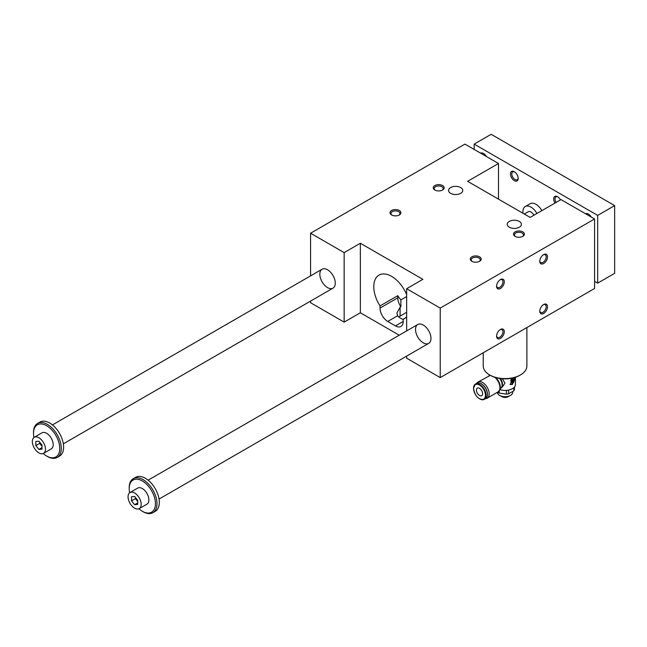 <?xml version="1.0" encoding="UTF-8"?>
<svg xmlns="http://www.w3.org/2000/svg" width="647" height="647" viewBox="0 0 647 647"><rect width="100%" height="100%" fill="white"/><g stroke="black" fill="none" stroke-linecap="round" stroke-linejoin="round"><path stroke-width="0.97" d="M423.251 325.02A10.918 6.3 60 0 1 430.384 334.636A10.918 6.3 60 0 1 428.71 343.379A10.918 6.3 60 0 1 417.792 337.079A10.918 6.3 60 0 1 417.792 324.479A10.918 6.3 60 0 1 423.251 325.02M561.014 199.591L594.585 218.969L440.227 308.085L406.656 288.708L422.863 279.35L360.355 243.256L344.147 252.613L310.576 233.227L464.926 144.111L498.497 163.497L467.627 181.322L530.144 217.408L561.014 199.591M406.656 356.117L406.656 358.212L440.227 377.597L594.585 288.481L594.585 218.969M511.931 383.032L512.853 382.725L513.16 381.649L511.793 382.951M510.03 384.415A3.817 2.208 120 0 0 513.661 382.175A3.817 2.208 120 0 0 513.88 377.864M511.931 382.539L513.16 380.582L511.931 382.539L511.906 381.455M512.715 379.037A1.31 0.752 120 0 0 512.586 378.916A1.31 0.752 120 0 0 511.931 378.98L511.001 379.514L510.782 380.962L511.931 381.471L513.16 379.692A1.31 0.752 120 0 0 512.893 379.093A1.31 0.752 120 0 0 512.238 379.158L510.693 380.76M506.407 390.4L506.407 394.16L499.193 393.044L499.193 390.909M497.632 392.155A9.495 5.483 0 0 0 499.193 393.044M513.872 387.618L513.872 390.772L508.591 393.821A9.495 5.483 0 0 1 506.407 394.16M497.422 392.276L497.422 392.3A7.643 4.408 0 0 0 499.654 395.422L500.43 395.867A6.551 3.777 0 0 0 509.69 395.867L510.459 395.422A7.643 4.408 0 0 0 512.699 392.3L512.699 391.702M508.591 390.084L508.591 393.821M500.002 389.688A10.368 5.985 0 0 0 515.424 384.464L515.424 377.274M513.047 377.953L512.392 378.269L510.224 384.544L512.392 384.504L514.05 377.929L513.5 377.84M502.331 378.77L504.927 383.137L502.298 387.1L501.336 387.658M501.36 396.312A4.755 2.75 0 0 0 501.692 396.53A4.755 2.75 0 0 0 508.421 396.53A4.755 2.75 0 0 0 508.752 396.312M501.878 396.627A4.254 2.459 0 0 0 502.048 396.732A4.254 2.459 0 0 0 508.065 396.732A4.254 2.459 0 0 0 508.235 396.627M499.743 378.479A7.432 4.286 60 0 1 502.112 384.916A7.432 4.286 60 0 1 501.765 386.882A7.432 4.286 60 0 1 501.465 387.472L499.63 390.246M499.654 395.422A7.643 4.408 0 0 0 510.459 395.422M400.873 299.901L400.873 306.751A10.918 6.3 -120 0 1 397.784 297.838L397.784 295.671A25.209 14.557 -120 0 0 400.873 299.901L406.656 296.561M327.552 269.767A10.918 6.3 60 0 1 334.685 279.383A10.918 6.3 60 0 1 333.011 288.133A10.918 6.3 60 0 1 322.093 281.833A10.918 6.3 60 0 1 322.093 269.225A10.918 6.3 60 0 1 327.552 269.767M406.656 316.674A25.209 14.557 60 0 1 404.213 318.785A25.209 14.557 60 0 1 403.186 319.286L403.186 321.454A10.918 6.3 60 0 1 400.922 326.452A10.918 6.3 60 0 1 395.471 325.91L387.747 321.454A10.918 6.3 60 0 1 380.032 308.085L380.032 305.918L397.784 295.671M380.032 305.918A25.209 14.557 60 0 1 379.005 275.112A25.209 14.557 60 0 1 406.656 294.603M403.186 319.286L405.168 318.146M398.819 316.998A10.918 6.3 180 0 1 400.097 316.108L406.656 312.323M400.097 316.108L400.097 307.196L400.873 306.751M400.097 307.196L396.902 313.002L397.654 315.736A10.918 6.3 0 0 0 400.097 317.887L401.641 318.785A10.918 6.3 0 0 0 403.186 319.521M399.215 335.203L360.355 312.768L344.147 322.125L310.576 302.739L310.576 301.081M310.576 275.881L310.576 233.227M498.497 199.147L498.497 163.497M344.147 322.125L344.147 252.613M460.68 187.557A7.093 4.092 180 0 1 462.759 190.453A7.093 4.092 180 0 1 458.383 194.237A7.093 4.092 180 0 1 450.652 193.348A7.093 4.092 180 0 1 448.573 190.453A7.093 4.092 180 0 1 452.949 186.668A7.093 4.092 180 0 1 460.68 187.557M519.339 221.42A7.093 4.092 180 0 1 521.417 224.315A7.093 4.092 180 0 1 517.034 228.1A7.093 4.092 180 0 1 509.302 227.21A7.093 4.092 180 0 1 507.224 224.315A7.093 4.092 180 0 1 511.607 220.53A7.093 4.092 180 0 1 519.339 221.42M399.328 210.501A5.459 3.154 0 0 0 391.605 210.501A5.459 3.154 0 0 0 391.605 214.958A5.459 3.154 0 0 0 399.328 214.958A5.459 3.154 0 0 0 399.328 210.501M442.548 185.552A5.459 3.154 0 0 0 434.824 185.552A5.459 3.154 0 0 0 434.824 190.008A5.459 3.154 0 0 0 442.548 190.008A5.459 3.154 0 0 0 442.548 185.552M479.589 256.843A5.459 3.154 180 0 1 479.589 261.299A5.459 3.154 180 0 1 471.873 261.299A5.459 3.154 180 0 1 471.873 256.843A5.459 3.154 180 0 1 479.589 256.843M522.808 231.893A5.459 3.154 180 0 1 522.808 236.349A5.459 3.154 180 0 1 515.093 236.349A5.459 3.154 180 0 1 515.093 231.893A5.459 3.154 180 0 1 522.808 231.893M539.808 260.887A4.513 2.604 120 0 0 540.722 262.593A4.513 2.604 120 0 0 542.979 262.375A4.513 2.604 120 0 0 546.173 256.843A4.513 2.604 120 0 0 545.235 254.781A4.513 2.604 120 0 0 543.294 254.837M547.508 256.843A5.459 3.154 -60 0 1 543.65 263.531A5.459 3.154 -60 0 1 539.792 261.299A5.459 3.154 -60 0 1 543.65 254.619A5.459 3.154 -60 0 1 547.508 256.843M496.589 285.837A4.513 2.604 120 0 0 497.503 287.543A4.513 2.604 120 0 0 499.759 287.325A4.513 2.604 120 0 0 502.954 281.801A4.513 2.604 120 0 0 502.015 279.73A4.513 2.604 120 0 0 500.074 279.787M504.288 281.801A5.459 3.154 -60 0 1 500.43 288.481A5.459 3.154 -60 0 1 496.572 286.257A5.459 3.154 -60 0 1 500.43 279.569A5.459 3.154 -60 0 1 504.288 281.801M543.294 304.745A4.513 2.604 -60 0 1 545.235 304.688A4.513 2.604 -60 0 1 546.173 306.751A4.513 2.604 -60 0 1 542.979 312.275A4.513 2.604 -60 0 1 540.722 312.501A4.513 2.604 -60 0 1 539.808 310.795M547.508 306.751A5.459 3.154 120 0 0 543.65 304.519A5.459 3.154 120 0 0 539.792 311.207A5.459 3.154 120 0 0 543.65 313.431A5.459 3.154 120 0 0 547.508 306.751M500.074 329.695A4.513 2.604 -60 0 1 502.015 329.638A4.513 2.604 -60 0 1 502.954 331.701A4.513 2.604 -60 0 1 499.759 337.233A4.513 2.604 -60 0 1 497.503 337.451A4.513 2.604 -60 0 1 496.589 335.744M504.288 331.701A5.459 3.154 120 0 0 500.43 329.477A5.459 3.154 120 0 0 496.572 336.157A5.459 3.154 120 0 0 500.43 338.389A5.459 3.154 120 0 0 504.288 331.701M360.355 312.768L360.355 243.256M406.656 330.908L406.656 288.708M440.227 377.597L440.227 308.085M522.444 236.543A4.513 2.604 0 0 0 523.463 234.893A4.513 2.604 0 0 0 522.137 233.049A4.513 2.604 0 0 0 517.22 232.483A4.513 2.604 0 0 0 514.438 234.893A4.513 2.604 0 0 0 515.457 236.543M479.225 261.493A4.513 2.604 0 0 0 480.244 259.843A4.513 2.604 0 0 0 478.926 257.999A4.513 2.604 0 0 0 474.008 257.441A4.513 2.604 0 0 0 471.218 259.843A4.513 2.604 0 0 0 472.237 261.493M435.196 190.202A4.513 2.604 180 0 1 434.177 188.552A4.513 2.604 180 0 1 436.96 186.142A4.513 2.604 180 0 1 441.877 186.708A4.513 2.604 180 0 1 443.195 188.552A4.513 2.604 180 0 1 442.176 190.202M391.977 215.152A4.513 2.604 180 0 1 390.958 213.502A4.513 2.604 180 0 1 393.74 211.1A4.513 2.604 180 0 1 398.657 211.666A4.513 2.604 180 0 1 399.983 213.502A4.513 2.604 180 0 1 398.956 215.152M483.228 352.769L483.228 366.016A21.828 12.6 0 0 0 489.625 374.92A21.828 12.6 0 0 0 520.495 374.92A21.828 12.6 0 0 0 526.884 366.016L526.884 327.568M490.394 375.373L489.625 374.92A21.828 12.6 0 0 0 489.625 374.928L490.394 375.373A20.736 11.97 0 0 0 519.719 375.373L520.495 374.92M479.516 388.337A4.367 2.523 60 0 1 482.363 392.187A4.367 2.523 60 0 1 481.7 395.681A4.367 2.523 60 0 1 477.332 393.158A4.367 2.523 60 0 1 477.332 388.119A4.367 2.523 60 0 1 479.516 388.337M481.368 383.8A8.395 4.853 60 0 1 481.522 383.881A8.395 4.853 60 0 1 487.458 394.169A8.395 4.853 60 0 1 487.458 394.346M490.369 375.333L477.996 382.07A9.276 5.354 60 0 0 476.807 383.259A8.84 5.103 60 0 1 481.206 383.703A8.84 5.103 60 0 1 487.458 394.533A8.84 5.103 60 0 1 485.63 398.576L484.247 399.377A8.84 5.103 60 0 1 479.67 398.843M477.996 382.07A9.276 5.354 60 0 1 485.145 384.553A9.276 5.354 60 0 1 489.189 393.886A9.276 5.354 60 0 1 487.272 398.131A9.276 5.354 60 0 1 485.646 398.568M495.78 377.613A9.082 5.241 60 0 1 500.309 387.31A9.082 5.241 60 0 1 499.888 389.712A9.082 5.241 60 0 1 499.508 390.432M513.872 390.772A9.495 5.483 0 0 0 514.462 389.51L514.462 386.987M139.251 508.607L146.966 504.159A9.276 5.354 -120 0 0 148.891 499.905A9.276 5.354 -120 0 0 144.839 490.572A9.276 5.354 -120 0 0 137.69 488.089L129.974 492.545A9.276 5.354 60 0 1 137.124 495.028A9.276 5.354 60 0 1 141.167 504.361A9.276 5.354 60 0 1 139.251 508.607A9.276 5.354 60 0 1 129.974 503.253A9.276 5.354 60 0 1 129.974 492.545M138.911 508.777A18.553 10.716 -120 0 0 142.324 511.267A18.553 10.716 -120 0 0 155.45 503.698A18.553 10.716 -120 0 0 142.324 480.972A18.553 10.716 -120 0 0 129.206 488.542A18.553 10.716 -120 0 0 129.659 492.747M474.186 149.457L474.186 144.111L491.17 134.309L614.65 205.6L597.674 215.402L597.674 283.135L594.585 281.356M614.65 205.6L614.65 273.333L597.674 283.135M134.608 504.692L131.519 500.851L131.519 496.734L134.608 496.459L137.698 500.301L137.698 504.417L134.608 504.692L137.698 502.913M135.385 497.422L135.385 498.627L137.698 501.506M45.468 449.115A9.276 5.354 60 0 1 43.551 453.361A9.276 5.354 60 0 1 34.275 447.999A9.276 5.354 60 0 1 34.275 437.291A9.276 5.354 60 0 1 41.424 439.774A9.276 5.354 60 0 1 45.468 449.115M43.551 453.361L51.267 448.905A9.276 5.354 -120 0 0 53.191 444.659A9.276 5.354 -120 0 0 49.14 435.318A9.276 5.354 -120 0 0 41.99 432.835L34.275 437.291M43.212 453.523A18.553 10.716 -120 0 0 46.624 456.022A18.553 10.716 -120 0 0 59.75 448.444A18.553 10.716 -120 0 0 46.624 425.718A18.553 10.716 -120 0 0 33.507 433.296A18.553 10.716 -120 0 0 33.959 437.493M536.913 213.502A11.46 6.616 -120 0 0 525.259 206.555A11.46 6.616 -120 0 0 522.889 211.795A11.46 6.616 -120 0 0 522.978 213.275M533.904 215.241A5.459 3.154 -120 0 0 528.259 211.747L524.296 214.036M46.624 456.022L47.401 456.467A19.645 11.339 -120 0 0 57.219 457.437A19.645 11.339 -120 0 0 61.295 448.444A19.645 11.339 -120 0 0 52.714 428.67A19.645 11.339 -120 0 0 37.575 423.413A19.645 11.339 -120 0 0 33.507 432.406L33.507 433.296M38.909 441.205L41.998 445.047L41.998 449.164L38.909 449.439L35.82 445.597L35.82 441.48L38.909 441.205M57.219 457.437L59.54 456.103A19.645 11.339 -120 0 0 63.608 447.109A19.645 11.339 -120 0 0 55.027 427.335A19.645 11.339 -120 0 0 39.896 422.07L37.575 423.413M142.324 511.267L143.1 511.712A19.645 11.339 -120 0 0 152.918 512.691L155.24 511.348A19.645 11.339 -120 0 0 159.308 502.355A19.645 11.339 -120 0 0 150.727 482.589A19.645 11.339 -120 0 0 135.595 477.324L133.274 478.659A19.645 11.339 -120 0 0 129.206 487.652L129.206 488.542M152.918 512.691A19.645 11.339 -120 0 0 156.995 503.698A19.645 11.339 -120 0 0 148.414 483.924A19.645 11.339 -120 0 0 133.274 478.659M39.685 442.168L39.685 443.373L41.998 446.252M38.909 449.439L41.998 447.659M35.82 445.597L39.685 443.373M131.519 500.851L135.385 498.627M541.846 210.655A11.46 6.616 -120 0 0 530.2 203.7L525.259 206.555M518.182 178.426A5.459 3.154 60 0 1 514.316 180.65A5.459 3.154 60 0 1 510.459 173.97A5.459 3.154 60 0 1 514.316 171.738A5.459 3.154 60 0 1 518.182 178.426M514.672 171.956A4.513 2.604 -120 0 0 512.731 171.9A4.513 2.604 -120 0 0 512.731 177.116A4.513 2.604 -120 0 0 517.244 179.72A4.513 2.604 -120 0 0 518.166 178.014M560.456 199.907A5.459 3.154 -120 0 0 557.536 196.696A5.459 3.154 -120 0 0 553.678 198.92A5.459 3.154 -120 0 0 555.013 203.053M557.892 196.914A4.513 2.604 -120 0 0 555.951 196.858A4.513 2.604 -120 0 0 555.021 198.92A4.513 2.604 -120 0 0 556.153 202.398M585.495 213.72A6.001 3.47 60 0 1 591.326 217.085M486.366 156.493A6.001 3.47 -120 0 0 480.535 153.129M474.186 144.111L597.674 215.402M500.398 378.568A7.238 4.181 60 0 1 502.493 384.544A7.238 4.181 60 0 1 501.409 387.553M395.471 325.91L403.186 321.454M387.747 321.454L397.654 315.736M380.032 308.085L397.784 297.838M473.572 388.111A8.84 5.103 60 0 1 475.408 384.067A8.84 5.103 60 0 1 484.247 389.171A8.84 5.103 60 0 1 484.247 399.377C478.659 400.032 475.06 396.336 473.442 388.289L475.408 384.067L476.79 383.267M473.572 388.475A8.395 4.853 60 0 1 482.484 387.674A8.395 4.853 60 0 1 482.484 399.555A8.395 4.853 60 0 1 473.572 388.475M494.761 377.298A9.276 5.354 60 0 1 499.937 387.682A9.276 5.354 60 0 1 498.012 391.936L487.272 398.131M488.736 375.867A9.276 5.354 60 0 1 490.499 375.43M499.888 389.712L498.012 391.936M417.792 324.479L148.123 480.171M428.71 343.379L159.041 499.072M322.093 269.225L52.423 424.917M333.011 288.133L63.341 443.826"/></g></svg>
